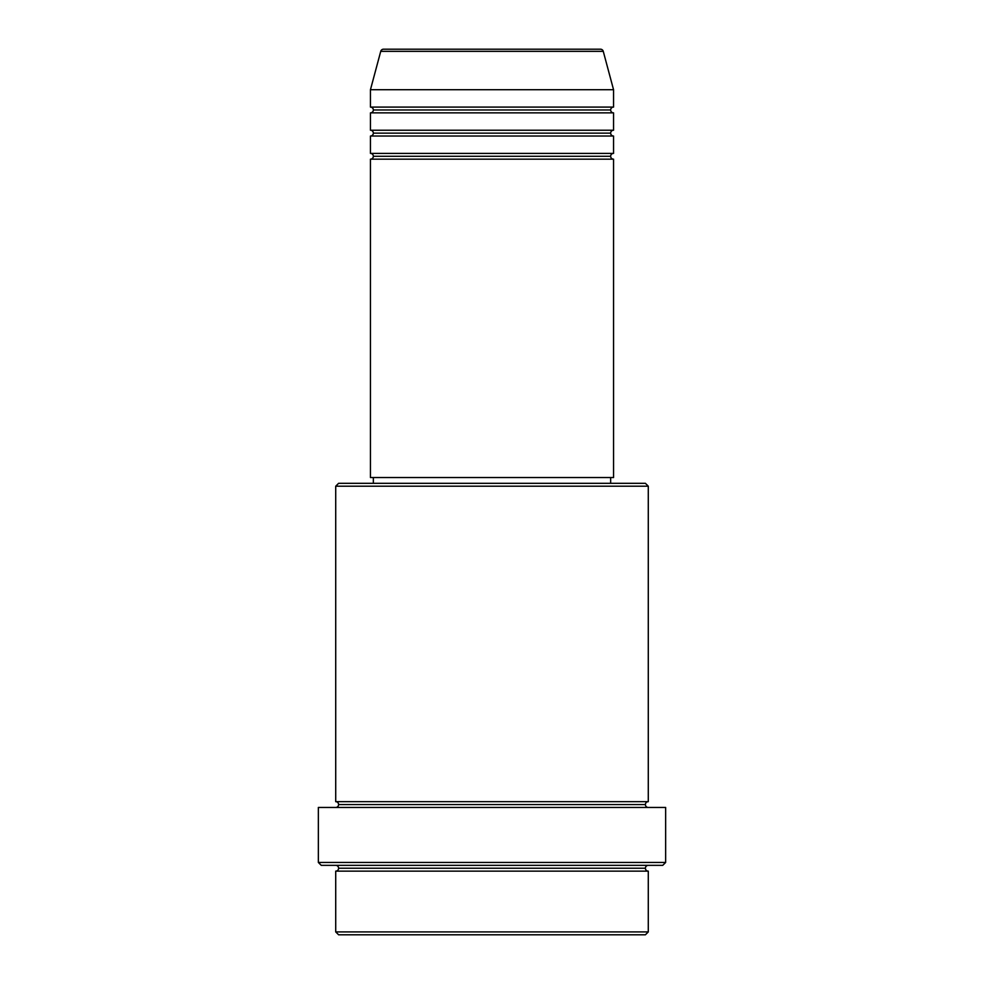 <?xml version="1.0" encoding="UTF-8"?>
<svg xmlns="http://www.w3.org/2000/svg" width="984" height="984" viewBox="0 0 984 984"><rect width="100%" height="100%" fill="white"/><g stroke="black" fill="none" stroke-linecap="round" stroke-linejoin="round"><path stroke-width="1.48" d="M600.474 49.2L383.526 49.2A2.89 2.89 0 0 0 380.734 51.34L603.266 51.34A2.89 2.89 0 0 0 600.474 49.2L383.526 49.2A2.89 2.89 0 0 0 380.734 51.34L370.451 89.716L613.549 89.716L603.266 51.34L380.734 51.34L370.451 89.716L370.451 107.084A2.89 2.89 0 0 1 373.342 109.974A2.89 2.89 0 0 1 370.451 112.865L370.451 130.232A2.89 2.89 0 0 1 373.342 133.135A2.89 2.89 0 0 1 370.451 136.026L370.451 153.393A2.89 2.89 0 0 1 373.342 156.284A2.89 2.89 0 0 1 370.451 159.174L370.451 477.535L613.549 477.535L613.549 159.174A2.89 2.89 0 0 1 610.658 156.284A2.89 2.89 0 0 1 613.536 153.393L613.549 136.026A2.89 2.89 0 0 1 610.658 133.135A2.89 2.89 0 0 1 613.536 130.232L613.549 112.865A2.89 2.89 0 0 1 610.658 109.974A2.89 2.89 0 0 1 613.536 107.084L613.549 89.716L370.451 89.716L370.451 107.084L613.549 107.084A2.89 2.89 0 0 0 610.658 109.974L373.342 109.974A2.89 2.89 0 0 0 370.451 107.084L613.549 107.084L613.549 89.716L603.266 51.34A2.89 2.89 0 0 0 600.474 49.2M335.716 931.909L338.607 934.8L645.393 934.8L648.284 931.909L335.716 931.909L648.284 931.909L648.284 871.135A2.89 2.89 0 0 1 645.393 868.232A2.89 2.89 0 0 1 648.284 865.342A2.89 2.89 0 0 0 645.393 868.232L338.607 868.232A2.89 2.89 0 0 1 335.716 871.135L335.716 931.909L335.716 871.135A2.89 2.89 0 0 0 338.607 868.232A2.89 2.89 0 0 0 335.716 865.342A2.89 2.89 0 0 1 338.607 868.232L645.393 868.232A2.89 2.89 0 0 0 648.284 871.135L335.716 871.135L648.284 871.135L648.284 931.909L645.393 934.8L338.607 934.8L335.716 931.909M648.284 486.207L645.393 483.316L338.607 483.316L335.716 486.207L648.284 486.207L335.716 486.207L335.716 801.665A2.89 2.89 0 0 1 338.607 804.568A2.89 2.89 0 0 1 335.716 807.458A2.89 2.89 0 0 0 338.607 804.568L645.393 804.568A2.89 2.89 0 0 1 648.284 801.665L648.284 486.207L648.284 801.665A2.89 2.89 0 0 0 645.393 804.568A2.89 2.89 0 0 0 648.284 807.458A2.89 2.89 0 0 1 645.393 804.568L338.607 804.568A2.89 2.89 0 0 0 335.716 801.665L648.284 801.665L335.716 801.665L335.716 486.207L338.607 483.316L645.393 483.316L648.284 486.207M318.349 862.451L321.251 865.342L662.749 865.342L665.651 862.451L318.349 862.451L665.651 862.451L665.651 807.458L318.349 807.458L318.349 862.451L318.349 807.458L665.651 807.458L665.651 862.451L662.749 865.342L321.251 865.342L318.349 862.451M370.451 153.393L613.549 153.393A2.89 2.89 0 0 0 610.658 156.284L373.342 156.284A2.89 2.89 0 0 0 370.451 153.393L370.451 136.026A2.89 2.89 0 0 0 373.342 133.135A2.89 2.89 0 0 0 370.451 130.232L613.549 130.232A2.89 2.89 0 0 0 610.658 133.135L373.342 133.135L610.658 133.135A2.89 2.89 0 0 0 613.536 136.026L370.451 136.026L613.549 136.026L613.549 153.393L370.451 153.393M613.549 159.174L370.451 159.174A2.89 2.89 0 0 0 373.342 156.284L610.658 156.284A2.89 2.89 0 0 0 613.536 159.174L613.549 477.535L370.451 477.535L370.451 159.174L613.549 159.174M610.658 483.316L610.658 477.535L610.658 483.316M373.342 477.535L373.342 483.316L373.342 477.535M613.549 112.865L370.451 112.865A2.89 2.89 0 0 0 373.342 109.974L610.658 109.974A2.89 2.89 0 0 0 613.549 112.865L613.549 130.232L370.451 130.232L370.451 112.865L613.549 112.865"/></g></svg>
